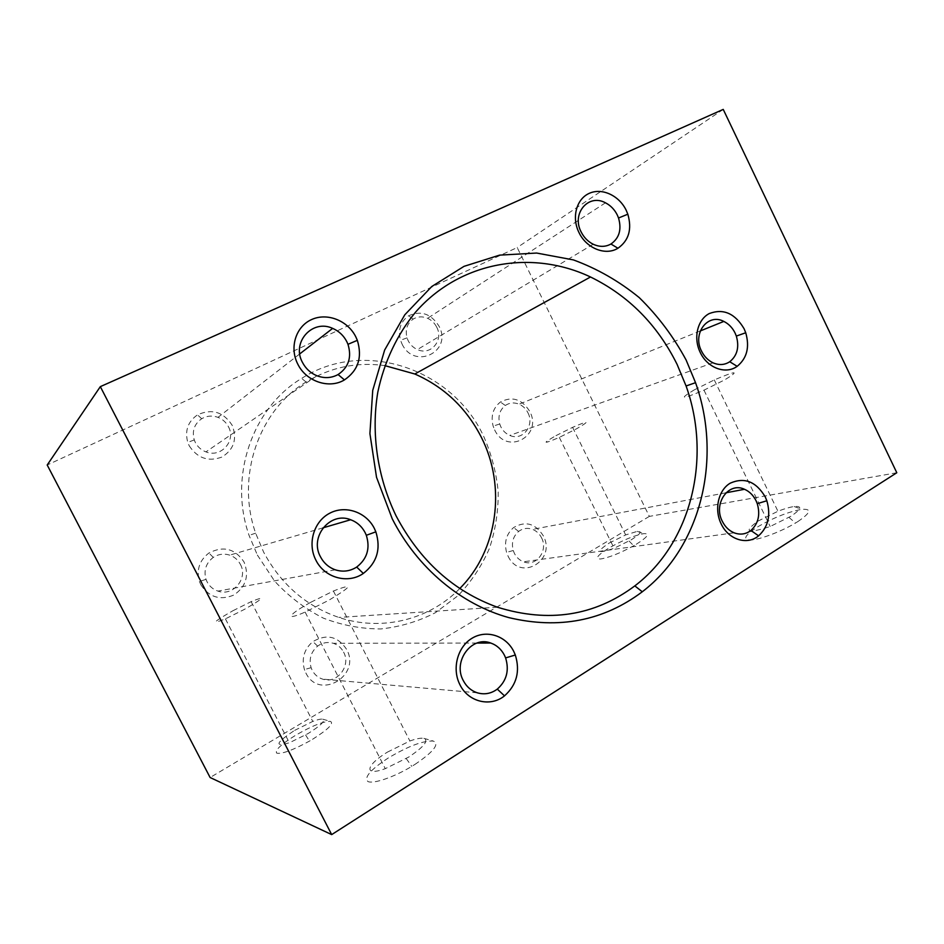 <?xml version="1.0" encoding="UTF-8"?>
<svg xmlns="http://www.w3.org/2000/svg" width="944" height="944" viewBox="0 0 944 944"><rect width="100%" height="100%" fill="white"/><g stroke="black" fill="none" stroke-linecap="round" stroke-linejoin="round"><path stroke-width="0.71" stroke-dasharray="4.72 3.54" d="M257.346 555.013L274.657 581.162C288.888 596.537 305.077 608.833 323.237 618.084C342.082 625.317 361.304 628.928 380.892 628.94C400.232 626.863 418.416 621.447 435.444 612.668L458.147 595.593C471.292 581.728 481.723 565.987 489.452 548.358C495.458 530.021 498.385 511.129 498.208 491.659C496.261 472.271 491.328 453.639 483.422 435.786C452.129 368.951 364.195 338.094 301.632 378.402C252.591 407.607 228.295 476.331 249.063 535.378L257.346 555.013M459.787 588.501C429.732 619.524 382.001 631.914 338.825 617.423C305.95 606.06 280.875 584.265 263.6 552.063L255.635 533.171C235.646 476.354 258.916 410.215 306.08 382.013C330.612 367.216 356.867 361.741 384.833 365.623M797.869 521.572C810.861 512.71 812.135 508.639 801.68 509.359C787.827 511.919 772.9 517.902 756.911 527.33C744.073 535.85 742.326 540.062 751.648 539.956C761.301 539.107 781.844 531.224 795.509 523.023L797.869 521.572M757.926 521.135L777.939 511.259C784.488 508.71 789.904 507.129 794.175 506.515C802.506 505.901 801.421 509.158 790.907 516.262L770.174 526.492C747.152 533.926 743.07 532.133 757.926 521.135M636.256 544.263C647.855 536.888 650.345 533.348 643.714 533.655C634.191 535.472 622.568 540.287 608.833 548.122C597.54 555.178 594.72 558.813 600.36 559.013C608.668 557.739 619.783 553.326 633.707 545.762L636.256 544.263M609.081 543.119L625.66 534.929L637.294 531.366C642.581 531.106 640.539 533.938 631.158 539.85L614.107 548.275C597.174 554.01 595.499 552.299 609.081 543.119M312.535 739.305C328.205 729.382 334.176 723.411 330.447 721.393C323.662 721.204 312.11 725.794 295.767 735.175C281.052 744.309 274.692 750.303 276.698 753.147C281.949 754.185 292.864 750.173 309.443 741.111L312.535 739.305M294.646 730.385L312.771 721.417C317.585 719.599 320.889 718.844 322.706 719.175C325.621 720.791 320.748 725.582 308.098 733.535L289.383 742.786C273.972 747.046 275.731 742.904 294.646 730.385M414.805 764.498C433.662 751.743 439.833 743.931 433.308 741.064C423.195 740.509 408.197 746.149 388.303 757.973C370.485 769.69 363.7 777.549 367.959 781.549C373.446 784.169 393.967 777.148 411.785 766.363L414.805 764.498M387.429 752.108L409.873 740.993C416.304 738.692 420.953 737.807 423.856 738.338C428.965 740.627 423.903 746.881 408.681 757.088L385.282 768.664C363.239 776.794 365.765 765.195 387.429 752.108M508.061 556.122C520.168 582.177 556.807 560.429 543.284 535.767C535.319 523.377 525.43 520.651 513.595 527.578C506.35 533.95 504.013 542.222 506.562 552.382L508.061 556.122M541.502 537.714C548.582 550.505 536.251 567.191 523.483 561.786C519.519 560.24 516.486 557.444 514.397 553.385L513.241 550.517C511.27 542.694 513.064 536.334 518.634 531.413C522.905 528.274 527.543 527.578 532.558 529.36C536.463 530.929 539.449 533.714 541.502 537.714M494.632 429.874C506.645 455.822 543.142 436.022 529.714 411.372C521.914 399.052 512.144 395.937 500.403 402.038C493.039 407.938 490.62 415.962 493.134 426.098L494.632 429.874M527.873 412.658C534.941 425.496 522.504 441.355 509.795 435.42C505.913 433.744 502.94 430.901 500.875 426.9L499.73 423.998C497.783 416.198 499.647 410.026 505.3 405.483C509.559 402.651 514.161 402.215 519.106 404.185C522.941 405.885 525.867 408.717 527.873 412.658M402.002 343.946C414.345 370.508 452.872 351.51 439.031 326.223C431.078 313.668 420.93 310.198 408.587 315.803C400.563 321.585 397.872 329.727 400.516 340.253L402.002 343.946M436.671 327.084C443.975 340.288 430.7 355.971 417.401 349.563C413.354 347.746 410.274 344.808 408.174 340.713L407.029 337.881C404.988 329.786 407.053 323.521 413.212 319.072C417.708 316.429 422.499 316.169 427.597 318.293C431.585 320.122 434.606 323.06 436.671 327.084M189.189 445.745C197.379 458.229 208.282 462.005 221.911 457.073C234.029 449.438 237.44 438.807 232.13 425.201C223.327 411.832 211.786 408.386 197.497 414.853C187.891 421.59 184.646 430.771 187.773 442.394L189.189 445.745M228.413 426.688C236.413 440.706 221.049 458.194 205.945 451.893C201.237 450.087 197.709 446.949 195.337 442.5L194.252 439.928C191.844 430.995 194.322 423.927 201.709 418.735C206.842 415.773 212.27 415.313 217.993 417.342C222.619 419.195 226.088 422.298 228.413 426.688M200.848 584.808C209.096 597.257 220.082 600.679 233.805 595.062C245.995 586.755 249.405 575.746 244.048 562.022C235.056 548.594 223.35 545.585 208.919 553.019C199.408 560.358 196.258 569.857 199.444 581.516L200.848 584.808M240.354 564.311C248.39 578.283 233.109 596.773 217.911 591.097C213.12 589.445 209.509 586.377 207.09 581.87L206.004 579.333C203.55 570.377 205.969 563.061 213.273 557.397C218.43 554.069 223.917 553.314 229.722 555.131C234.442 556.807 237.994 559.875 240.354 564.311M305.856 672.942C319.119 700.849 361.528 675.692 346.625 649.389C337.846 636.244 326.612 633.636 312.924 641.578C304.228 649.012 301.396 658.346 304.428 669.567L305.856 672.942M343.592 652.127C351.345 665.685 337.079 684.294 322.624 679.125C318.022 677.627 314.553 674.677 312.204 670.275L311.107 667.679C308.771 659.042 310.942 651.867 317.621 646.121C322.506 642.604 327.745 641.672 333.35 643.301C337.881 644.835 341.291 647.773 343.592 652.127M310.812 602.272L333.409 591.015C353.906 583.038 352.324 586.141 328.689 600.337L305.124 612.078C283.566 621.565 288.475 614.473 310.812 602.272M232.956 610.721L251.151 601.647C266.208 595.57 263.895 598.177 244.225 609.494L225.415 618.863C210.701 624.68 213.214 621.966 232.956 610.721M694.159 389.943L714.278 379.936C736.556 370.496 740.072 370.449 724.827 379.795L703.976 390.167C681.698 399.489 678.417 399.418 694.159 389.943M555.957 435.644L572.595 427.361C589.103 420.257 590.378 420.764 576.43 428.871L559.308 437.391C542.883 444.388 541.773 443.81 555.957 435.644M896.8 472.743L649.354 516.392L517.194 247.54L47.2 465.003M649.354 516.392L210.111 777.514M723.234 109.398L517.194 247.54M794.175 506.515L801.68 509.359M637.294 531.366L643.714 533.655M322.706 719.175L330.447 721.393M423.856 738.338L433.308 741.064M316.936 375.759L205.945 451.893M477.286 692.802L322.624 679.125M713.027 362.815L509.795 435.42M734.09 532.805L523.483 561.786M335.309 569.822L217.911 591.097M593.21 244.236L417.401 349.563M333.409 591.015L409.873 740.993M251.151 601.647L312.771 721.417M714.278 379.936L777.939 511.259M572.595 427.361L625.66 534.929M497.382 607.204L338.825 617.423M559.308 437.391L614.107 548.275M703.976 390.167L770.174 526.492M225.415 618.863L289.383 742.786M305.124 612.078L385.282 768.664M605.47 202.818L427.597 318.293M323.049 527.826L229.722 555.131M725.983 492.792L532.558 529.36M700.306 330.931L519.106 404.185M476.991 643.053L333.35 643.301M299.767 353.894L217.993 417.342M311.107 667.679L304.428 669.567M317.621 646.121L312.924 641.578M206.004 579.333L199.444 581.516M213.273 557.397L208.919 553.019M194.252 439.928L187.773 442.394M201.709 418.735L197.497 414.853M407.029 337.881L400.516 340.253M413.212 319.072L408.587 315.803M499.73 423.998L493.134 426.098M505.3 405.483L500.403 402.038M513.241 550.517L506.562 552.382M518.634 531.413L513.595 527.578M406.25 758.575L411.785 766.363M305.608 734.987L309.443 741.111M629.093 541.054L633.707 545.762M789.007 517.43L795.509 523.023M255.635 533.171L249.063 535.378M306.08 382.013L301.632 378.402"/><path stroke-width="1.42" d="M384.833 365.623L414.817 374.001C444.235 386.981 466.407 408.056 481.31 437.225C506.385 486.325 498.043 550.305 459.787 588.501M686.146 360.077L695.539 382.686C722.372 457.297 701.699 546.328 642.286 591.782C603.44 620.904 558.954 629.518 508.828 617.612C461.179 604.514 417.165 567.899 392.232 518.787L376.526 477.298L369.918 433.638L372.727 390.391L384.645 350.047L404.787 314.812L431.797 286.492L464.023 266.35L499.6 255.128L536.664 253.051L573.386 259.907C597.163 268.627 619.122 281.194 639.241 297.608C657.909 315.886 673.544 336.701 686.146 360.077M396.138 515.967C419.927 560.937 453.675 591.357 497.382 607.204C548.712 623.099 594.519 615.995 634.816 585.894C691.763 542.623 711.788 457.415 686.076 385.978L677.072 364.337C657.402 324.76 628.551 295.637 590.507 276.981C531.956 249.24 460.047 261.276 415.572 312.134C397.223 334.388 384.208 361.753 377.824 392.09C370.933 433.095 377.388 477.286 396.138 515.967M355.805 336.843L357.339 340.336C362.496 357.269 358.201 370.461 344.442 379.901C329.22 389.223 306.151 381.577 297.738 364.018C289.218 347.463 295.861 326.518 311.579 319.568C327.19 312.358 347.77 320.559 355.805 336.843M302.458 362.402C305.738 368.656 310.564 373.104 316.936 375.759C324.406 378.556 331.45 378.143 338.082 374.544C348.619 367.358 351.923 357.28 347.982 344.312L346.802 341.645C343.628 335.521 338.908 331.096 332.654 328.382C312.499 318.812 291.236 342.306 302.458 362.402M374.355 528.439L375.854 531.838C381.14 548.901 376.963 562.766 363.322 573.445C347.994 584.301 324.417 577.858 315.839 560.04C307.213 543.425 313.88 521.359 329.727 513.217C345.445 504.828 366.225 512.085 374.355 528.439M320.476 556.807C323.839 563.143 328.772 567.474 335.309 569.822C342.908 572.206 350.035 571.285 356.69 567.061C367.145 558.931 370.355 548.334 366.319 535.283L365.163 532.687C361.906 526.469 357.08 522.15 350.672 519.743C330.353 511.259 309.172 536.758 320.476 556.807M513.796 651.513L515.318 655.006C520.309 671.314 516.698 684.931 504.509 695.858C490.443 707.375 468.189 701.994 459.905 684.671C451.669 668.671 457.545 646.758 472.142 638.191C486.62 629.377 506.008 635.737 513.796 651.513M463.268 680.541C466.478 686.666 471.15 690.748 477.286 692.802C484.473 694.878 491.14 693.651 497.287 689.12C506.645 680.789 509.418 670.393 505.606 657.909L504.438 655.242C501.299 649.224 496.733 645.153 490.727 643.029C471.74 635.513 452.506 661.296 463.268 680.541M765.218 496.851L766.835 500.768C771 515.223 768.251 526.905 758.598 535.838C747.176 545.502 728.497 539.72 721.192 523.932C713.959 509.371 718.29 490.172 730.219 483.175C744.368 476.944 756.026 481.499 765.218 496.851M722.349 521.359C725.122 526.858 729.039 530.67 734.09 532.805C740.214 535.083 745.819 534.304 750.917 530.469C758.327 523.672 760.451 514.728 757.265 503.659L756.026 500.674C753.312 495.27 749.477 491.47 744.521 489.287C728.485 481.511 712.873 503.683 722.349 521.359M744.108 328.783L745.736 332.76C749.831 347.132 746.964 358.319 737.158 366.331C725.747 374.768 707.422 368.03 700.247 352.466C693.085 337.94 697.451 319.603 709.322 313.526C723.411 308.299 734.998 313.384 744.108 328.783M701.534 351.133C704.248 356.549 708.083 360.443 713.027 362.815C719.068 365.411 724.638 365.057 729.736 361.741C737.264 355.628 739.459 347.073 736.332 336.076L735.081 333.031C732.438 327.698 728.685 323.827 723.824 321.42C707.858 312.794 692.117 333.397 701.534 351.133M626.214 210.311L627.831 214.205C632.15 229.191 628.846 240.543 617.954 248.237C605.6 256.025 586.33 248.378 578.932 232.436C571.474 217.415 576.406 199.019 589.209 193.367C601.906 187.49 619.158 195.514 626.214 210.311M581.138 231.941C583.958 237.534 587.982 241.629 593.21 244.236C599.546 247.116 605.458 247.045 610.933 244.024C619.288 238.148 621.825 229.475 618.532 218.005L617.293 215.02C614.556 209.533 610.615 205.462 605.47 202.818C588.513 193.319 571.297 213.545 581.138 231.941M331.686 834.602L210.111 777.514L47.2 465.003L100.324 386.639L723.234 109.398L896.8 472.743L331.686 834.602L100.324 386.639M686.076 385.978L695.539 382.686M634.816 585.894L642.286 591.782M347.982 344.312L357.339 340.336M338.082 374.544L344.442 379.901M366.319 535.283L375.854 531.838M356.69 567.061L363.322 573.445M505.606 657.909L515.318 655.006M497.287 689.12L504.509 695.858M757.265 503.659L766.835 500.768M750.917 530.469L758.598 535.838M736.332 336.076L745.736 332.76M729.736 361.741L737.158 366.331M618.532 218.005L627.831 214.205M610.933 244.024L617.954 248.237M590.507 276.981L414.817 374.001M350.672 519.743L323.049 527.826M744.521 489.287L725.983 492.792M723.824 321.42L700.306 330.931M490.727 643.029L476.991 643.053M332.654 328.382L299.767 353.894"/></g></svg>

